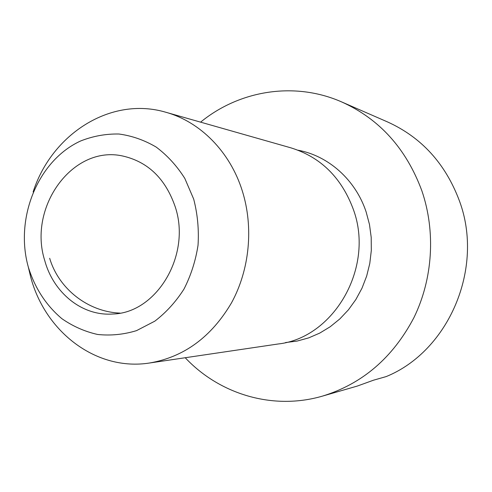 <?xml version="1.0" encoding="UTF-8"?>
<svg xmlns="http://www.w3.org/2000/svg" width="492" height="492" viewBox="0 0 492 492"><rect width="100%" height="100%" fill="white"/><g stroke="black" fill="none" stroke-linecap="round" stroke-linejoin="round"><path stroke-width="0.74" d="M175.195 206.745C165.503 178.731 148.061 161.831 122.871 156.044C72.588 144.623 27.657 207.403 44.766 260.612C53.511 292.881 82.096 316.215 112.563 314.019C156.474 313.324 191.56 255.145 175.195 206.745M28.241 266.762L30.756 277.267C45.27 332.045 96.395 371.448 149.586 363.004C184.07 357.038 211.388 336.971 231.535 302.795C249.653 269.634 253.749 227.236 242.292 190.89C230.035 151.653 200.133 121.752 165.952 112.287C110.848 95.872 51.666 134.101 33.124 191.935M28.407 267.365C35 288.3 46.162 305.409 61.894 318.687C72.877 326.319 84.765 331.577 97.557 334.455C110.614 335.845 123.603 334.572 136.524 330.636L154.802 321.171C166.124 312.518 175.847 301.824 183.977 289.087C190.945 275.434 195.632 260.822 198.036 245.244C199.02 229.487 197.569 214.106 193.694 199.106L184.795 178.381C176.874 165.872 167.342 155.441 156.198 147.083C144.402 140.134 131.967 135.774 118.904 134.008C105.78 133.775 93.05 136.087 80.706 140.946C37.761 160.503 14.459 218.436 28.407 267.365M149.586 363.004L278.103 343.994C333.717 338.016 374.664 267.789 353.496 209.826C341.706 177.809 320.839 157.145 290.907 147.846L165.952 112.287M185.22 357.733C219.383 394.141 272.869 410.642 322.592 396.078L357.26 386.079L373.496 380.199L386.165 376.589C448.692 351.22 484.589 268.066 459.374 200.761C445.389 163.541 421.404 137.25 387.413 121.881L341.792 101.985C294.382 81.082 239.204 90.485 200.601 122.145M322.592 396.078C362.401 383.803 392.831 357.684 413.883 317.721C432.88 278.915 435.844 231.597 421.847 190.748C406.214 148.621 379.529 119.033 341.792 101.985M285.477 342.567L297.193 341.048L308.687 337.881L319.757 333.09L330.206 326.743L339.824 318.939L348.441 309.806L355.876 299.499L361.989 288.201L366.657 276.11L369.787 263.454L371.312 250.471L371.208 237.402L369.48 224.493L366.153 211.984C355.568 179.783 328.361 155.749 298.029 150.214M49.674 258.275C58.714 288.915 88.099 311.86 120.005 313.096"/></g></svg>
